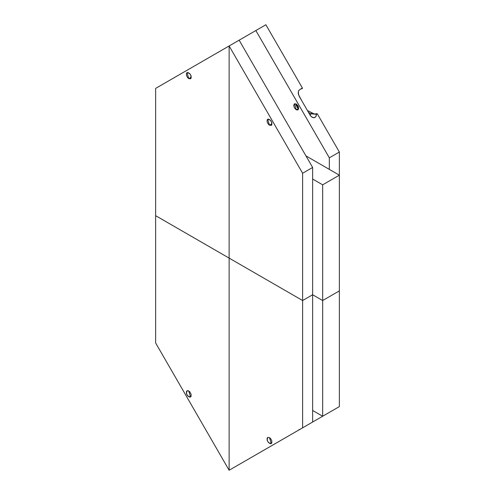 <?xml version="1.0" encoding="UTF-8"?>
<svg xmlns="http://www.w3.org/2000/svg" width="495" height="495" viewBox="0 0 495 495"><rect width="100%" height="100%" fill="white"/><g stroke="black" fill="none" stroke-linecap="round" stroke-linejoin="round"><path stroke-width="0.74" d="M301.523 88.401L299.364 90.059L301.523 88.401L302.235 88.611L302.346 87.924L265.871 24.75L155.64 88.395L155.64 215.678L302.618 300.533L302.618 173.25L229.129 45.967L229.129 258.105L302.618 300.533L312.636 294.748L322.66 300.533L322.66 184.821L312.636 179.035L312.636 294.748L322.66 300.533L339.36 290.893L339.36 152.033L317.32 113.856L316.491 114.326L310.978 113.788L310.173 115.267M310.371 115.62L312.178 117.371L314.424 117.668L315.983 116.535L316.491 114.326C315.668 118.392 313.626 118.819 310.371 115.62L304.314 105.119L310.371 115.62M296.814 105.614L298.287 106.462L296.814 105.614M310.978 113.788L308.49 112.353L310.978 113.788L311.702 113.008L310.978 113.788A3.898 2.252 120 0 1 310.959 113.831M269.478 125.192L268.507 124.418L267.164 122.086L267.164 119.84L268.507 119.066L270.449 120.186L271.792 122.513L271.792 124.752L271.254 125.377L269.478 125.192L271.241 125.383C272.361 122.017 271.186 119.963 267.708 119.227L269.478 125.192L271.972 123.75M299.333 96.5L301.771 100.72L298.547 94.749L298.411 91.222L299.209 89.96L298.479 91.068L298.213 93.227L299.333 96.5M296.208 103.993L298.695 108.318L296.208 103.993M316.503 419.803L339.36 406.605L322.66 416.252L322.66 184.821L339.36 175.18L339.36 290.893L322.66 300.533L322.66 416.252L312.636 410.46L312.636 294.748L312.636 422.037L229.129 470.25L302.618 427.822L302.618 173.25L312.636 167.465L239.147 40.182L229.129 45.967L239.147 40.175L312.636 167.465L312.636 179.035L322.66 184.821L339.36 175.18L329.336 169.395L329.336 157.825L339.36 152.033L317.32 113.856L316.491 114.333M301.523 428.453L255.853 454.818L339.36 406.605L322.66 416.252L312.636 410.46L312.636 422.037L229.129 470.25L302.618 427.822L302.618 300.533L312.636 294.748L312.636 167.465L302.618 173.25L229.129 45.967L155.64 88.395L155.64 342.967L155.64 215.684L229.129 258.112L229.129 45.967L255.853 30.535L329.336 157.825L329.336 169.395L305.96 155.894L339.36 175.18L339.36 152.033L329.336 157.825L255.853 30.535L265.871 24.75L302.346 87.924L302.321 88.58L300.737 89.026M304.314 105.119L301.771 100.72L304.314 105.119M301.523 88.407L302.235 88.611M316.856 113.677L317.32 113.856M188.774 78.6L187.803 77.826L186.46 75.487L186.46 73.248L187.803 72.474L189.746 73.594L191.089 75.921L191.089 78.16L190.55 78.785L188.774 78.6L190.538 78.792C191.658 75.426 190.482 73.371 187.005 72.629L188.774 78.6L191.268 77.158M295.998 104.891L296.418 106.184M296.951 107.099L297.551 107.811M296.202 109.766L297.971 109.952L298.695 108.306L297.971 105.837L296.202 103.993L294.438 103.795L293.708 105.429L294.438 107.916L296.202 109.766L297.965 109.958C299.085 106.592 297.91 104.538 294.432 103.795L296.202 109.766L298.423 108.479L295.942 103.851M317.32 419.333L302.346 427.977M229.129 470.25L229.129 258.105L229.129 470.25L155.64 342.967L229.129 470.25M269.478 437.617L267.702 437.432L267.164 438.056L267.164 440.296L268.507 442.617L270.449 443.743L271.254 443.582L271.792 442.963L271.792 440.723L270.449 438.384L269.478 437.617L271.254 443.582C267.77 442.839 266.595 440.791 267.715 437.425L269.478 437.617M304.27 426.863L301.795 428.299M299.048 429.474L299.333 429.716L298.188 430.378L299.364 429.697L298.231 430.353M188.774 391.019L187.803 390.673L186.46 391.458L186.46 393.698L187.803 396.025L189.746 397.145L190.55 396.99L191.089 396.371L191.089 394.131L189.746 391.793L188.774 391.019L190.55 396.99C187.067 396.248 185.891 394.193 187.011 390.827L188.774 391.019M339.36 290.893L339.36 406.605L339.36 290.893M302.086 428.125L303.54 427.29M307.445 110.552L314.517 114.067L316.85 113.683M296.771 104.389L296.227 104.074"/></g></svg>
